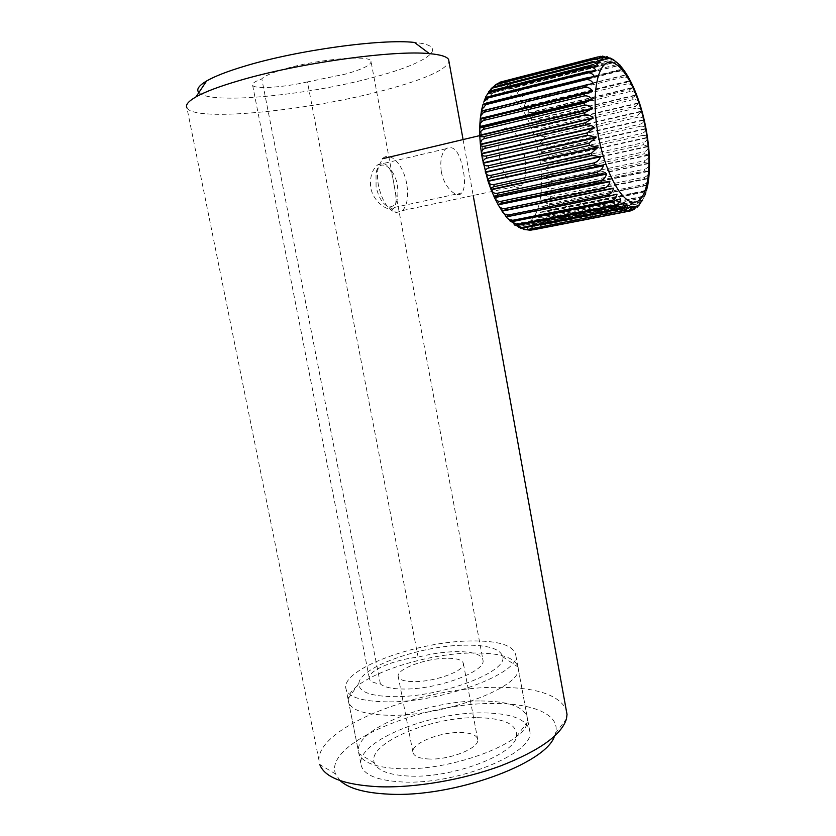 <?xml version="1.0" encoding="UTF-8"?>
<svg xmlns="http://www.w3.org/2000/svg" width="836" height="836" viewBox="0 0 836 836"><rect width="100%" height="100%" fill="white"/><g stroke="black" fill="none" stroke-linecap="round" stroke-linejoin="round"><path stroke-width="0.63" stroke-dasharray="4.18 3.13" d="M441.324 171.704C444.125 187.985 457.344 199.187 461.9 192.876C464.785 188.56 465.255 181.161 463.322 170.669C459.664 151.839 453.823 144.544 445.797 148.787C441.387 153.469 439.893 161.108 441.324 171.704M394.205 186.209C396.525 196.345 396.598 203.42 394.446 207.422C390.642 213.326 373.682 203.461 370.703 187.692C369.679 177.274 372.02 169.645 377.747 164.817C386.483 160.502 391.969 167.628 394.205 186.209M403.036 782.015C376.043 780.573 361.967 774.335 360.818 763.299C358.811 740.236 431.083 711.927 483.03 712.868C512.238 713.265 527.871 719.629 529.93 731.949C533.995 753.215 457.532 784.785 403.036 782.015M387.35 701.874C360.379 701.446 346.491 696.576 345.686 687.265C344.432 667.797 417.582 641.714 469.529 640.972C498.737 640.439 514.192 645.35 515.885 655.727C519.344 673.597 441.826 702.606 387.35 701.874M340.106 780.605L335.529 773.917C323.553 743.131 422.838 702.355 493.836 703.536C533.044 703.233 560.684 714.675 555.564 733.13L554.435 736.297M335.529 773.917L319.791 764.553L319.007 760.384C316.99 726.693 421.877 686.837 496.939 687.328C535.333 687.202 558.385 694.517 566.087 709.262M319.007 760.384L186.951 107.959C195.112 122.432 310.887 110.415 385.647 89.87C424.071 79.504 445.201 70.172 449.036 61.885M198.874 92.545C210.045 105.2 311.159 94.938 376.712 76.473C427.907 62.794 451.701 45.865 414.499 42.448M380.401 683.952L261.804 78.835C264.646 75.898 272.17 72.638 284.376 69.054C317.387 59.189 369.564 54.643 370.954 61.08L483.083 660.67C484.953 671.81 437.897 689.292 404.666 689.042C392.397 689.052 384.309 687.349 380.401 683.952C373.128 683.012 369.407 680.985 369.261 677.86C368.613 670.347 394.874 659.458 418.104 657.138C430.968 653.825 443.31 651.996 455.129 651.641C472.852 651.422 482.173 654.431 483.083 660.67M418.104 657.138L307.439 81.907L345.832 73.996C363.503 68.939 371.874 64.633 370.954 61.08M307.439 81.907C283.697 87.456 254.332 89.41 252.629 85.282C251.814 83.6 254.875 81.447 261.804 78.835M446.194 658.256C425.921 658.392 397.372 668.748 398.114 676C398.511 679.699 404.039 681.57 414.687 681.622C435.337 681.706 464.534 670.921 463.457 663.899C462.925 660.043 457.177 658.172 446.194 658.256M429.631 759.036C418.982 758.597 413.381 756.193 412.848 751.815C411.834 743.204 440.029 731.96 460.312 732.514C471.285 732.785 477.116 735.21 477.774 739.776C479.101 748.126 450.29 759.851 429.631 759.036M477.492 717.664C504.693 718.218 517.693 724.54 516.502 736.631C514.161 754.689 452.924 778.128 409.87 776.111C389.43 775.191 377.6 770.813 374.371 762.975C366.283 743.622 430.916 716.598 477.492 717.664M480.794 700.955C510.002 701.185 525.604 707.308 527.6 719.315L527.244 722.294C525.144 743.058 451.806 770.98 400.444 768.733C376.169 767.699 362.291 762.631 358.811 753.508L358.31 750.697C356.429 728.219 428.837 700.286 480.794 700.955M471.786 653.02C499.489 652.613 514.945 657.305 518.132 667.097L518.236 668.497C521.8 686.941 444.459 716.379 389.984 715.302C363.002 714.707 349.082 709.607 348.225 700.004L348.309 698.572C350.253 678.55 421.219 653.522 471.786 653.02M463.844 645.183C487.398 644.786 500.356 648.631 502.697 656.73C507.87 671.778 441.471 697.203 394.373 696.67C370.39 696.315 358.56 691.884 358.874 683.378C359.919 667.044 420.665 645.758 463.844 645.183M376.075 186.658L376.033 172.874C379.168 157.356 394.404 166.761 397.361 185.331C399.148 199.261 396.473 206.461 389.357 206.941C383.201 205.019 378.771 198.257 376.075 186.658M406.693 183.784C403.548 164.943 390.025 150.49 382.47 158.736L378.405 167.022C377.193 172.446 377.214 178.611 378.468 185.519C382.083 201.1 387.988 210.149 396.17 212.647L402.524 210.578C407.32 205.144 408.71 196.22 406.693 183.784M592.734 83.788L481.317 111.397L593.152 83.694M483.96 101.522L482.874 104.751L594.375 76.849M485.005 98.888L596.026 70.976L484.953 99.014M597.761 66.075L487.472 94.29M600.352 62.407L490.324 90.612L600.53 62.481M496.103 84.54L493.553 88.052C493.261 86.202 494.4 84.823 496.971 83.924M532.104 105.869L524.308 106.569C524.809 103.518 526.346 101.49 528.927 100.498L528.059 99.16L520.567 100.895C520.933 97.843 522.395 95.816 524.966 94.813L524.067 93.663L516.679 96.046C516.909 93.036 518.31 91.03 520.87 90.027L519.95 89.086L512.698 92.085C512.802 89.17 514.14 87.216 516.7 86.212L515.77 85.502L508.685 89.118C508.685 86.338 509.96 84.446 512.52 83.443L511.59 82.983L504.704 87.184C504.599 84.572 505.832 82.785 508.382 81.803L507.483 81.583L500.806 86.348C500.628 83.955 501.809 82.273 504.38 81.311L497.075 86.63C496.824 84.488 497.984 82.952 500.545 82.022M535.897 113.403L535.468 112.484L527.85 112.975C528.488 109.955 530.108 107.948 532.699 106.966L532.239 106.12M623.666 69.524L619.079 69.858L619.894 71.081C622.83 70.715 625.192 71.865 626.969 74.519L622.695 75.7L623.489 77.111C626.394 76.755 628.682 77.915 630.334 80.569L626.174 82.367L626.927 83.955C629.811 83.6 632.016 84.739 633.531 87.362L629.466 89.755L630.177 91.49C633.03 91.145 635.151 92.242 636.53 94.792L632.528 97.76L633.176 99.609C636.018 99.265 638.056 100.299 639.3 102.734L635.318 106.256L635.903 108.199C638.714 107.844 640.669 108.805 641.776 111.094L637.795 115.117L638.307 117.134C641.097 116.768 642.978 117.625 643.96 119.726L644.054 120.144C643.992 122.035 642.623 123.394 639.937 124.23L640.366 126.288C643.145 125.902 644.953 126.654 645.8 128.535L645.873 128.953C645.789 131.106 644.399 132.611 641.714 133.467L642.058 135.536L548.803 156.311L548.458 154.326L541.017 152.131L547.078 147.418L546.639 145.454L539.115 143.719L544.936 138.64L544.403 136.707L536.806 135.474L542.386 130.082L541.77 128.221L534.141 127.532L539.471 121.878L538.781 120.102L531.142 119.997C531.936 117.05 533.629 115.096 536.231 114.135L535.897 113.414M620.134 65.198L615.359 64.957L616.195 65.971C619.162 65.584 621.597 66.702 623.499 69.304L516.679 96.046M515.77 85.502L611.618 61.08L612.454 61.854L616.644 62.366M511.59 82.983L607.887 58.311L612.798 59.189M499.75 158.035C497.702 144.931 498.705 135.641 502.75 130.144C509.281 121.805 521.549 137.459 524.726 157.272C526.764 170.345 525.719 179.636 521.601 185.143C515.384 193.106 503.105 178.361 499.75 158.035M608.712 58.833L512.52 83.443M612.454 61.854L516.7 86.212M519.95 89.086L615.359 64.957M616.195 65.971L520.87 90.027M524.067 93.663L619.079 69.858M619.894 71.081L524.966 94.813M528.059 99.16L622.695 75.7M623.489 77.111L528.927 100.498M531.874 105.461L626.174 82.367M626.927 83.955L532.699 106.966M535.468 112.484L629.466 89.755M630.177 91.49L536.231 114.135M538.781 120.102L632.528 97.76M633.176 99.609L539.471 121.878M541.77 128.221L635.318 106.256M635.903 108.199L542.386 130.082M544.403 136.707L637.795 115.117M638.307 117.134L544.936 138.64M546.639 145.454L639.937 124.23M640.366 126.288L547.078 147.418M548.458 154.326L641.714 133.467M549.837 163.219L643.103 142.705L643.354 144.743L550.078 165.183L549.837 163.219L542.512 160.616L548.803 156.311M550.746 171.997L644.075 151.807L644.242 153.803L550.882 173.93L550.746 171.997L543.567 169.039L550.078 165.183M551.185 180.555L644.64 160.658L644.702 162.592L551.217 182.415L551.185 180.555L544.184 177.681L550.882 173.93M551.143 188.769L644.765 169.144L644.734 170.983L551.07 190.545L551.143 188.769C548.437 189.009 546.148 187.964 544.299 185.634L551.217 182.415M550.621 196.523L644.462 177.148L644.337 178.852L550.433 198.174L550.621 196.523C547.914 196.753 545.689 195.634 543.954 193.189L551.07 190.545M549.607 203.712L643.72 184.547L643.501 186.094L549.315 205.228L549.607 203.712C546.911 203.921 544.758 202.761 543.139 200.243L550.433 198.174M548.134 210.223L642.56 191.225L642.247 192.614L547.737 211.571L548.134 210.223C545.438 210.421 543.358 209.251 541.874 206.691L549.315 205.228M546.201 215.97L640.982 197.097L640.575 198.289L545.709 217.13L546.201 215.97C543.515 216.158 541.498 214.988 540.16 212.438L547.737 211.571M543.828 220.84L638.997 202.072L638.505 203.043L543.243 221.801L543.828 220.84C541.153 221.038 539.22 219.889 538.018 217.381L545.709 217.13M541.059 224.769L636.645 206.043L636.071 206.785L540.38 225.501L541.059 224.769C538.384 224.978 536.534 223.87 535.489 221.446L543.243 221.801M537.914 227.674L633.949 208.948L537.161 228.176L537.914 227.674L536.001 227.664L532.584 224.435L540.38 225.501M530.682 230.182L526.586 229.043L525.834 227.632L528.582 229.106L533.619 229.743L630.219 210.965M503.502 81.364L599.402 56.649M600.739 56.305L504.38 81.311M507.483 81.583L604.24 56.702L508.382 81.803M636.071 206.785L638.767 205.719M535.489 221.446L642.581 200.274L636.645 206.043M638.505 203.043L640.836 202.281L642.403 200.086L638.997 202.072M538.018 217.381L644.681 196.146L642.403 200.086M640.575 198.289L644.775 195.927L538.133 217.161M540.16 212.438L646.416 191.089L645.831 192.708L640.982 197.097M642.247 192.614L646.489 190.827L540.244 212.177M643.501 186.094L647.764 185.164C647.085 188.299 645.35 190.305 642.56 191.225M647.764 185.164L541.874 206.691M644.337 178.852L648.715 178.538C648.161 181.621 646.5 183.617 643.72 184.547M644.734 170.983L649.248 171.255C648.809 174.264 647.21 176.229 644.462 177.148M644.702 162.592L649.384 163.417C649.039 166.322 647.492 168.235 644.765 169.144M644.242 153.803L649.102 155.162C648.84 157.931 647.357 159.76 644.64 160.658M643.354 144.743L648.412 146.582C648.224 149.174 646.782 150.919 644.075 151.807M642.058 135.536C644.817 135.129 646.552 135.745 647.273 137.397L647.336 137.804C647.21 140.197 645.8 141.827 643.103 142.705M543.954 192.855L649.269 170.889L543.954 192.855M534.434 229.492L531.079 228.918L529.345 226.566L534.298 228.238L537.161 228.176M523.597 229.451L522.082 227.601L526.586 229.043M514.224 224.152L522.333 228.249M514.088 224.184L623.813 202.615M620.49 198.696L509.981 220.798L619.821 199.062M616.832 193.921L506.02 216.534M483.093 158.537L480.763 126.717L481.473 118.545C486.029 93.622 495.435 85.544 509.688 94.28C523.66 106.266 533.556 127.114 539.387 156.834C545.406 190.754 538.886 221.989 524.235 224.017C509.699 226.587 489.76 196.209 483.093 158.537M500.994 86.359L609.59 58.572M500.806 86.348L609.528 58.52M497.242 86.589L606.299 58.645L497.075 86.63M493.721 87.958L603.205 59.931M493.553 88.052L603.278 59.962M485.058 98.763L595.389 70.914M482.989 104.448L592.881 76.943M506.156 216.566L614.899 194.6M627.742 204.862L518.142 226.451L627.7 204.893M518.33 226.556L627.543 205.05M522.082 227.643L631.128 206.252M522.26 227.674L631.065 206.325M525.834 227.706L634.378 206.44L526.011 227.674M529.355 226.66L637.398 205.478M529.512 226.587L637.429 205.426M532.584 224.56L640.146 203.409M532.731 224.435L640.198 203.294M535.615 221.268L642.654 200.107L535.479 221.289M541.937 206.408L647.816 184.892L541.874 206.429M543.139 200.243L648.715 178.538M543.191 199.929L648.746 178.214L543.139 199.95M543.954 193.189L649.248 171.255M544.299 185.634L649.384 163.417M544.309 185.268L649.373 163.041M544.184 177.681L649.102 155.162M544.173 177.295L649.081 154.764M543.609 169.436L648.412 146.582M543.567 169.039L648.37 146.175M542.574 161.014L647.336 137.804M542.512 160.616L647.273 137.397M541.101 152.528L645.873 128.953M541.017 152.131L645.8 128.535M539.21 144.116L644.054 120.144M539.115 143.719L643.96 119.726M536.921 135.86L641.891 111.491M536.806 135.474L641.776 111.094M534.267 127.898L639.425 103.121M534.141 127.532L639.3 102.734M531.288 120.342L636.677 95.158M531.142 119.997L636.53 94.792M528.007 113.288L633.678 87.696M527.85 112.975L633.531 87.362M524.475 106.862L630.48 80.873M524.308 106.569L630.334 80.569M520.744 101.146L627.021 74.812M520.567 100.895L626.969 74.519M516.867 96.255L623.457 69.576M512.886 92.253L620.124 65.208M512.698 92.085L619.967 65.02M508.873 89.233L616.56 61.895L508.852 89.253M508.685 89.118L615.996 61.864M504.892 87.247L613.028 59.659L504.839 87.289M504.704 87.184L612.506 59.669M394.446 207.422L461.9 192.876M345.686 687.265L360.818 763.299M555.564 733.13L566.463 718.835M463.081 139.57L473.197 195.478M515.885 655.727L529.93 731.949M377.747 164.817L445.797 148.787M252.629 85.282L369.261 677.86M412.848 751.815L398.114 676M516.502 736.631L527.244 722.294M518.236 668.497L527.6 719.315M502.697 656.73L518.132 667.097M358.874 683.378L348.309 698.572M348.225 700.004L358.31 750.697M374.371 762.975L358.811 753.508M477.774 739.776L463.457 663.899M376.033 172.874L378.405 167.022M502.75 130.144L479.791 135.599M637.022 205.959L540.119 225.553M521.601 185.143L402.524 210.578M644.169 196.857L644.577 195.958M490.931 189.27L491.275 190.127M494.295 197.118L494.902 198.404M497.995 204.35L498.977 206.064M501.987 210.86L503.502 213.013M506.062 216.315L508.528 219.105M510.179 220.756L514.171 224.121M536.001 227.664L534.298 228.238M531.09 228.918L528.582 229.106M389.357 206.941L396.17 212.647M500.931 86.432L609.663 58.604M497.169 86.683L606.403 58.708M493.637 88.093L603.362 60.004M490.377 90.633L600.582 62.501M482.905 104.73L594.323 76.86M522.082 227.601L631.19 206.189M525.834 227.632L634.451 206.346M529.345 226.566L637.481 205.363M532.584 224.435L640.23 203.263M538.018 217.182L644.765 195.927M540.16 212.208L646.479 190.827"/><path stroke-width="1.25" d="M554.435 736.297C545.845 763.738 452.987 797.701 388.991 794.158C364.956 793.04 348.654 788.526 340.106 780.605M566.087 709.262L567.027 714.414L566.463 718.835C561.573 734.844 539.722 750.498 500.91 765.797C463.332 779.758 415.346 787.993 379.063 786.76C344.401 784.962 324.64 777.553 319.791 764.553M449.036 61.885L448.598 59.471C446.832 56.566 440.436 54.622 429.401 53.64C394.049 49.857 298.243 63.066 239.389 80.549C219.481 86.359 205.008 91.814 195.958 96.913C188.215 101.365 185.205 105.054 186.951 107.959M429.401 53.64L414.499 42.448C382.282 38.634 297.762 50.076 245.47 65.929C227.768 71.206 214.81 76.222 206.607 80.977C198.644 85.711 196.073 89.567 198.874 92.545M604.282 188.152L504.63 208.624L505.54 210.108L605.107 189.73L604.282 188.152C607.239 187.17 609.099 185.007 609.883 181.663L601.45 182.29L600.666 180.513L500.701 201.382L501.558 203.064L601.45 182.29M501.558 203.064L498.151 204.851C499.646 207.579 501.799 208.833 504.63 208.624M600.666 180.513C603.655 179.521 605.609 177.368 606.539 174.066L598.012 174.003L597.27 172.049L497.033 193.335L497.828 195.185L598.012 174.003M497.828 195.185C495.205 195.843 494.034 196.554 494.327 197.317L494.494 197.683C495.811 200.368 497.88 201.601 500.701 201.382M597.27 172.049C600.29 171.056 602.338 168.945 603.425 165.727L594.824 164.985L594.166 162.895L493.71 184.61L494.421 186.606L594.824 164.985M494.421 186.606C491.798 187.316 490.638 188.257 490.962 189.406L491.108 189.793C492.258 192.405 494.233 193.576 497.033 193.335M594.166 162.895C597.207 161.902 599.349 159.864 600.593 156.781L591.982 155.402L591.397 153.207L490.784 175.372L491.401 177.462L591.982 155.402M491.401 177.462C488.778 178.235 487.618 179.385 487.942 180.91L488.078 181.328C489.05 183.795 490.92 184.892 493.71 184.61M591.397 153.207L598.148 147.209L589.516 145.422L589.025 143.155L488.318 165.768L488.83 167.931L589.516 145.422M488.83 167.931C486.197 168.757 485.026 170.105 485.329 171.986L485.444 172.415C486.238 174.693 488.015 175.675 490.784 175.372M589.025 143.155L596.058 137.512L587.478 135.213L587.091 132.934L594.271 127.521C591.898 125.41 589.119 124.564 585.921 124.982L585.639 122.714L593.079 117.845C590.78 115.483 588.042 114.501 584.855 114.898L584.688 112.693L592.369 108.419C590.164 105.858 587.478 104.772 584.312 105.158L584.26 103.047L592.149 99.421C590.059 96.715 587.447 95.544 584.291 95.921L584.364 93.956L592.431 91.019C590.467 88.219 587.927 86.996 584.803 87.372L584.981 85.575L593.205 83.349C591.376 80.507 588.91 79.274 585.817 79.65L586.109 78.051L594.438 76.557C592.755 73.725 590.383 72.502 587.311 72.878L587.718 71.52L596.12 70.726C594.595 67.967 592.306 66.786 589.275 67.173L589.767 66.054L598.2 65.971C596.831 63.327 594.647 62.209 591.637 62.616L592.275 61.749L600.666 62.481L596.81 59.199L594.375 59.272L598.858 58.499L603.435 59.983L601.784 57.893L598.148 56.858L604.731 57.726L606.466 58.687L605.933 57.788L600.739 56.305L599.402 56.649M481.317 111.376L484.995 110.342L484.744 112.087C482.142 113.079 480.669 115.117 480.334 118.2L480.261 118.858L484.107 118.461L483.981 120.363C481.306 121.387 479.906 123.456 479.77 126.57L479.76 126.957C479.78 127.699 481.128 127.793 483.793 127.239L483.804 129.277C481.139 130.27 479.801 132.245 479.801 135.202L479.812 135.62C479.958 136.728 481.379 137.031 484.075 136.529L484.211 138.661C481.557 139.622 480.282 141.472 480.376 144.22L480.418 144.659C480.71 146.112 482.215 146.613 484.932 146.164L485.193 148.348C482.55 149.268 481.317 150.982 481.515 153.479L481.578 153.918C482.027 155.684 483.626 156.363 486.353 155.977L486.74 158.161C484.107 159.039 482.915 160.575 483.166 162.79L483.26 163.229C483.877 165.267 485.57 166.113 488.318 165.768M482.905 104.73L486.427 103.027L486.061 104.584L481.672 109.673L480.334 118.2M479.76 126.957L592.149 99.839L479.76 126.957M592.452 91.375L480.261 118.827L592.41 91.406M487.91 97.979L483.96 101.522L485.444 97.906L488.391 96.642L487.91 97.979L587.311 72.878M484.932 99.014L485.444 97.906M487.409 94.165L488.924 92.002L490.836 91.281L490.251 92.378L487.555 94.008L485.643 96.976M490.46 89.316L493.721 87.028L488.485 91.897M595.033 58.687L496.971 83.924L491.61 88.219M598.148 56.858L500.545 82.022L496.103 84.54M616.644 62.366L620.124 65.208M612.798 59.189L614.826 60.819M606.622 56.764L613.101 59.68L610.573 58.081M602.578 56.106L609.705 58.593L606.988 56.555M486.74 158.161L587.478 135.213M634.524 206.419L634.524 206.419C634.44 208.645 632.998 210.16 630.219 210.965L533.619 229.743M530.682 230.182L627.637 211.32L530.682 230.182M526.69 229.712L623.311 210.411L526.69 229.712L523.597 229.451M522.531 228.061L620.437 208.875L619.591 208.3L521.591 227.538L522.531 228.061L518.748 227.486M518.268 225.25L616.623 205.823L615.766 204.977L517.306 224.456L518.268 225.25C515.634 225.626 514.245 225.281 514.088 224.184M513.962 221.279L612.757 201.57L611.889 200.473L513.011 220.244L513.962 221.279C511.339 221.707 510.012 221.55 509.981 220.798M509.699 216.21L608.901 196.188L608.044 194.84L508.758 214.936L509.699 216.21L505.874 216.357M587.091 132.934L486.353 155.977M485.193 148.348L585.921 124.982M585.639 122.714L484.932 146.164M484.211 138.661L584.855 114.898M584.688 112.693L484.075 136.529M483.804 129.277L584.312 105.158M584.26 103.047L483.793 127.239M483.981 120.363L584.291 95.921M584.364 93.956L484.107 118.461M484.744 112.087L584.803 87.372M584.981 85.575L484.995 110.342M486.061 104.584L585.817 79.65M586.109 78.051L486.427 103.027M587.718 71.52L488.391 96.642M490.251 92.378L589.275 67.173M589.767 66.054L490.836 91.281M493.041 87.874L591.637 62.616M592.222 61.77L493.721 87.028M496.218 84.509L594.375 59.272M499.729 82.336L597.427 57.161M608.044 194.84C610.97 193.868 612.757 191.716 613.394 188.403L605.107 189.73M611.889 200.473C614.794 199.522 616.498 197.421 617.01 194.171L608.901 196.188M615.766 204.977C618.64 204.047 620.281 202.019 620.667 198.895L612.757 201.57M619.591 208.3C622.444 207.401 624.011 205.468 624.304 202.511L616.623 205.823M623.311 210.411C626.143 209.543 627.658 207.725 627.867 204.987L620.437 208.875M626.875 211.289C629.675 210.453 631.149 208.791 631.284 206.283L624.126 210.714M634.378 206.44L627.637 211.32M634.221 209.199L637.481 205.363L633.322 209.794M638.767 205.719L640.23 203.263L637.189 207.349M640.836 202.281L642.581 200.274M525.196 229.524L529.805 230.182M520.347 228.165L525.771 229.451M515.216 225.271L521.591 227.538M510.472 221.352L517.306 224.456M506.02 216.534L506.062 216.587C507.849 219.231 510.169 220.443 513.011 220.244M505.54 210.108L502.039 211.184C503.68 213.891 505.916 215.145 508.758 214.936M497.974 204.527L609.716 181.318M494.327 197.317L606.382 173.689M490.962 189.406L603.278 165.319M487.942 180.91L600.467 156.353M485.329 171.986L598.001 146.948M483.166 162.79L595.922 137.282M481.515 153.479L594.271 127.521M480.376 144.22L593.079 117.845M479.801 135.202L592.369 108.419M479.77 126.57L592.149 99.421M480.303 118.472L592.431 91.019M481.379 111.063L593.205 83.349M646.364 132.924C640.585 97.488 624.753 64.32 611.398 62.397C597.959 59.878 590.947 92.827 597.782 132.391C604.418 171.944 622.381 204.339 634.869 202.166C647.461 200.577 652.331 168.381 646.364 132.924M595.389 70.914L596.12 70.726M592.881 76.943L594.438 76.557M479.812 135.62L592.39 108.858M480.418 144.659L593.121 118.294M481.578 153.918L594.333 127.981M483.26 163.229L596.005 137.741M485.444 172.415L598.106 147.408M488.078 181.328L600.593 156.781M491.108 189.793L603.425 165.727M494.494 197.683L606.539 174.066M498.151 204.851L609.883 181.663M501.851 210.902L613.216 188.1M502.039 211.184L613.394 188.403M614.899 194.6L617.01 194.171M619.821 199.062L620.667 198.895M448.598 59.471L463.081 139.57M473.197 195.478L567.027 714.414M206.607 80.977L195.958 96.913M482.299 158.38C479.78 144.304 479.101 131.127 480.261 118.858M481.672 109.673L483.009 104.375M487.555 94.008L488.924 92.002M492.54 88.031L493.668 87.08L592.275 61.749M647.816 184.892C650.366 169.875 650.011 152.58 646.771 132.987C640.721 96.224 624.931 62.46 609.674 58.52M609.444 58.447L605.933 57.788M604.731 57.726L601.784 57.893M598.858 58.499L596.81 59.199M479.791 135.599L382.47 158.736M644.577 195.958L645.831 192.708M646.416 190.838L647.764 185.164M482.309 158.464L487.931 180.879M488.099 181.381L490.931 189.27M491.275 190.127L494.295 197.118M494.902 198.404L497.995 204.35M498.977 206.064L501.987 210.86M503.502 213.013L506.062 216.315M508.528 219.105L510.179 220.756"/></g></svg>
